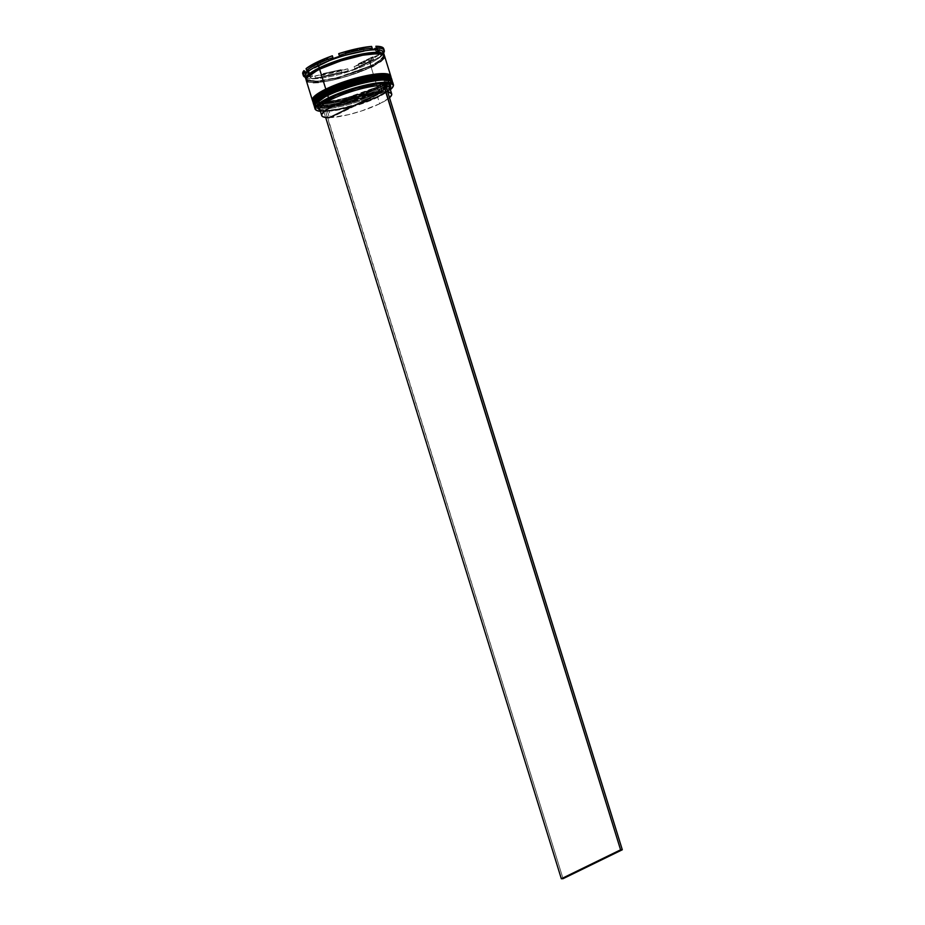 <?xml version="1.0" encoding="UTF-8"?>
<svg xmlns="http://www.w3.org/2000/svg" width="925" height="925" viewBox="0 0 925 925"><rect width="100%" height="100%" fill="white"/><g stroke="black" fill="none" stroke-linecap="round" stroke-linejoin="round"><path stroke-width="0.69" stroke-dasharray="4.62 3.47" d="M314.789 104.525L325.692 105.97L346.355 102.201L377.967 90.881L378.799 91.887A41.012 8.313 -17.2 0 1 337.903 105.438A41.012 8.313 -17.2 0 1 313.876 105.068L323.23 107.404L344.62 103.924L378.799 91.887L378.66 92.639L341.903 105.207L320.906 107.878L315.009 104.19A40.191 8.152 -17.2 0 0 314.905 105.589A40.191 8.152 -17.2 0 0 317.969 107.52A40.191 8.152 162.8 0 0 378.522 92.673L358.137 100.721L336.122 106.41L319.888 107.809L315.136 106.063L315.367 103.496M313.841 104.941A41.012 8.313 162.8 0 0 338.111 105.126A41.012 8.313 162.8 0 0 378.73 91.633L377.967 90.881L353.824 100.108L335.567 104.618L321.368 106.121L316.257 105.404L314.581 104.271L314.812 101.704L314.292 103.531L315.24 104.907L319.345 106.017L326.317 105.924L339.024 103.924L361.305 97.692L377.967 90.881A40.191 8.152 162.8 0 0 391.136 80.036A40.191 8.152 162.8 0 0 367.583 79.677A40.191 8.152 162.8 0 0 327.508 92.951L328.063 94.743L327.508 92.951L330.479 91.563L327.508 92.951L314.292 103.045M389.772 80.221L391.749 82.105L390.408 84.973L378.522 92.673L388.153 86.453L392.235 80.81A41.012 8.313 -17.2 0 1 378.799 91.887L344.539 103.669L323.149 107.15L313.806 104.814M327.508 92.951L324.779 94.338L327.508 92.951A40.191 8.152 162.8 0 0 314.35 103.808A40.191 8.152 162.8 0 0 337.891 104.167A40.191 8.152 162.8 0 0 377.967 90.881L388.685 84.325L391.113 81.169L390.755 79.377M322.328 95.691L320.166 97.021M318.316 98.293L315.633 100.652L318.316 98.293M387.853 78.058L386.141 77.816M351.65 83.724L344.169 86.152L351.65 83.724M392.154 80.556L388.072 86.198L378.73 91.633A41.012 8.313 162.8 0 0 392.188 80.683M391.136 80.036L391.68 81.828A40.191 8.152 -17.2 0 0 390.801 80.729L388.685 86.58L378.522 92.673L377.967 90.881L391.183 80.891M313.598 100.698L324.502 102.132L345.164 98.374L376.787 87.054L377.62 88.048A41.012 8.313 -17.2 0 1 336.712 101.6A41.012 8.313 -17.2 0 1 312.696 101.23L322.039 103.577L343.441 100.085L377.62 88.048L377.469 88.812L340.712 101.38L319.715 104.039L313.818 100.362A40.191 8.152 -17.2 0 0 313.714 101.762A40.191 8.152 -17.2 0 0 337.255 102.12A40.191 8.152 -17.2 0 0 377.342 88.835L356.958 96.882L331.647 103.138L316.998 103.727L313.945 102.224L314.176 99.657M312.662 101.102A41.012 8.313 162.8 0 0 336.931 101.287A41.012 8.313 162.8 0 0 377.539 87.794L376.787 87.054L352.633 96.269L334.387 100.779L320.189 102.282L316.442 101.947L313.39 100.443L313.621 97.865L313.39 100.443L318.154 102.178L325.126 102.085L337.845 100.097L360.114 93.853L376.787 87.054A40.191 8.152 162.8 0 0 389.945 76.197A40.191 8.152 162.8 0 0 366.404 75.838A40.191 8.152 162.8 0 0 326.317 89.112L326.872 90.904L326.317 89.112L329.288 87.725L326.317 89.112L313.101 99.206M388.581 76.382L390.558 78.267L389.217 81.146L384.684 84.776L377.342 88.835L386.974 82.614L391.044 76.983A41.012 8.313 -17.2 0 1 377.62 88.048L343.36 99.831L321.958 103.311L312.615 100.975M326.317 89.112L323.6 90.5L326.317 89.112A40.191 8.152 162.8 0 0 313.159 99.969A40.191 8.152 162.8 0 0 336.7 100.328A40.191 8.152 162.8 0 0 376.787 87.054L387.494 80.487L389.922 77.33L389.564 75.538M321.137 91.864L318.975 93.182M317.125 94.466L314.442 96.813L317.125 94.466M386.662 74.22L384.95 73.988M350.471 79.897L342.99 82.313L350.471 79.897M390.963 76.729L386.893 82.36L377.539 87.794A41.012 8.313 162.8 0 0 390.998 76.856M389.945 76.197L390.5 77.989A40.191 8.152 -17.2 0 0 389.622 76.902L387.494 82.741L377.342 88.835L376.787 87.054L389.992 77.052M384.106 55.269L379.551 60.692L370.416 66.461L336.92 78.255L315.945 81.677L306.788 79.377L307.135 77.48L306.788 79.377L315.945 81.677L336.92 78.255L370.647 65.802L337.717 77.515L316.558 81.215L306.152 79.4M370.416 66.461L379.574 61.143L383.574 55.616L382.21 54.24L383.574 55.616L379.574 61.143L370.416 66.461L371.041 67.086C380.707 62.831 393.495 53.141 374.903 53.719C355.512 54.702 327.323 65.016 319.715 69.19L319.715 69.19C310.048 73.445 297.26 83.123 315.853 82.545C335.243 81.573 363.433 71.26 371.041 67.086L370.416 66.461M390.246 78.937L391.194 80.313L389.853 83.192L377.967 90.881L379.99 95.726A41.012 8.313 -17.2 0 1 316.593 110.364A41.012 8.313 162.8 0 0 379.99 95.726L379.897 95.992A40.735 8.256 -17.2 0 1 325.762 111.358A40.735 8.256 -17.2 0 1 324.051 111.428A40.735 8.256 -17.2 0 1 320.397 111.312M314.361 106.606A41.012 8.313 162.8 0 0 318.235 108.711A41.012 8.313 162.8 0 0 379.273 93.425A41.012 8.313 -17.2 0 1 318.235 108.711A41.012 8.313 -17.2 0 1 315.124 107.624M315.24 103.727A40.191 8.152 162.8 0 0 317.969 107.52A40.191 8.152 -17.2 0 0 378.522 92.673A40.191 8.152 162.8 0 0 390.246 85.146A40.191 8.152 -17.2 0 1 378.522 92.673L379.273 93.425A41.012 8.313 162.8 0 0 390.697 86.279A41.012 8.313 162.8 0 0 392.709 82.348M314.049 99.888A40.191 8.152 162.8 0 0 333.647 102.802A40.191 8.152 162.8 0 0 377.342 88.835L378.094 89.586A41.012 8.313 -17.2 0 1 338.666 102.825A41.012 8.313 -17.2 0 1 313.494 103.369M306.372 77.804L304.718 76.983A42.377 8.591 162.8 0 0 306.071 77.469A42.377 8.591 162.8 0 0 311.147 78.001L311.02 78.463A41.556 8.429 162.8 0 0 317.448 78.197L315.402 77.827A42.377 8.591 162.8 0 0 348.32 70.601L346.748 71.768A41.556 8.429 162.8 0 0 356.368 68.508L354.68 68.45A42.377 8.591 162.8 0 0 370.405 61.929L369.942 63.247A41.012 8.313 -17.2 0 1 306.372 77.804A41.012 8.313 -17.2 0 1 306.013 77.608A41.012 8.313 -17.2 0 1 305.921 77.55M313.17 102.767A41.012 8.313 162.8 0 0 337.186 103.138A41.012 8.313 162.8 0 0 378.094 89.586L378.487 90.87A41.012 8.313 -17.2 0 1 338.377 104.248A41.012 8.313 -17.2 0 1 313.714 104.386M389.055 75.098L390.003 76.474L388.662 79.353L384.129 82.984L376.787 87.054L377.342 88.835A40.191 8.152 162.8 0 0 389.171 76.636M306.198 80.267A41.012 8.313 162.8 0 0 330.225 80.625A41.012 8.313 162.8 0 0 371.122 67.086L377.296 87.031A41.012 8.313 -17.2 0 1 337.197 100.409A41.012 8.313 -17.2 0 1 312.523 100.547M305.019 76.428A41.012 8.313 162.8 0 0 306.013 77.608A41.012 8.313 162.8 0 0 369.942 63.247L370.728 65.802A41.012 8.313 -17.2 0 1 331.3 79.041A41.012 8.313 -17.2 0 1 306.129 79.585M319.9 69.097L319.819 69.155C335.613 61.27 363.155 53.708 375.897 53.731C384.199 54.101 381.447 54.552 382.95 54.864L383.482 56.575C383.447 56.598 383.817 58.98 370.543 65.825C357.836 71.826 343.95 76.382 328.872 79.492C311.887 82.926 305.632 80.278 306.788 79.377L306.88 78.417C306.915 78.394 306.545 76.012 319.819 69.155M384.222 55.407A41.012 8.313 -17.2 0 1 370.728 65.802L370.405 61.929A42.377 8.591 162.8 0 0 380.961 55.627L379.759 57.096L356.368 68.508L354.68 68.45L354.136 66.658A42.377 8.591 162.8 0 0 369.85 60.137L370.405 61.929A42.377 8.591 -17.2 0 1 354.68 68.45L354.136 66.658L380.406 53.835L380.961 55.627A42.377 8.591 -17.2 0 1 370.405 61.929L369.85 60.137A42.377 8.591 162.8 0 0 380.406 53.835L369.85 60.137L354.136 66.658L380.406 53.835L380.961 55.627L379.759 57.096A41.556 8.429 162.8 0 0 382.95 54.101L382.522 51.858L375.885 46.25L382.522 51.858A42.377 8.591 162.8 0 0 383.725 48.701M328.907 61.189L328.109 58.633A36.907 7.481 162.8 0 0 320.062 62.183L320.859 64.738A36.907 7.481 -17.2 0 1 328.907 61.189L320.859 64.738L320.062 62.183A36.907 7.481 162.8 0 0 313.737 65.652L314.523 68.207A36.907 7.481 -17.2 0 1 320.859 64.738L314.523 68.207L328.907 61.189L328.109 58.633L313.737 65.652L323.912 60.403L313.737 65.652L314.523 68.207L328.907 61.189M390.558 87.031L386.719 91.112L378.186 96.061L377.724 97.368L378.186 96.061A38.006 7.701 162.8 0 0 390.304 87.563L389.413 89.182A36.63 7.435 -17.2 0 1 377.724 97.368A36.63 7.435 -17.2 0 1 329.127 111.185L331.104 117.579L348.262 114.735L361.606 110.942L379.701 103.762L377.724 97.368L379.701 103.762L389.517 97.738A36.63 7.435 -17.2 0 1 379.701 103.762A36.63 7.435 -17.2 0 1 331.104 117.579L384.002 91.76L382.025 85.366L382.615 83.608L384.592 82.649A40.735 8.256 -17.2 0 0 382.881 82.718A40.735 8.256 -17.2 0 1 384.592 82.649A40.735 8.256 -17.2 0 1 384.835 82.637L382.615 83.608L385.147 83.643A38.006 7.701 162.8 0 0 382.615 83.608L382.025 85.366A36.63 7.435 -17.2 0 1 385.737 85.516A36.63 7.435 162.8 0 0 382.025 85.366L384.002 91.76A36.63 7.435 -17.2 0 1 387.714 91.91L384.002 91.76L331.104 117.579L329.127 111.185L327.739 110.387L325.762 111.358L337.798 109.74L359.721 103.982L379.897 95.992L390.385 89.656A40.735 8.256 -17.2 0 1 379.897 95.992L379.273 93.425A41.012 8.313 -17.2 0 0 390.697 86.279A41.012 8.313 -17.2 0 0 392.651 83.632M319.911 111.266L325.554 111.463L327.739 110.387A38.006 7.701 162.8 0 0 378.186 96.061L359.397 103.507L338.966 108.873L327.739 110.387L329.127 111.185A36.63 7.435 162.8 0 0 377.724 97.368A36.63 7.435 162.8 0 0 389.714 87.482M323.947 76.162L323.149 73.607A36.907 7.481 162.8 0 0 341.163 69.653L341.961 72.208A36.907 7.481 -17.2 0 1 323.947 76.162L341.961 72.208L323.947 76.162L323.149 73.607L341.163 69.653L323.149 73.607L341.163 69.653L341.961 72.208L323.947 76.162M359.154 66.38L358.368 63.825A36.907 7.481 162.8 0 0 372.74 56.807L373.538 59.362A36.907 7.481 -17.2 0 1 359.154 66.38L373.538 59.362L359.154 66.38L358.368 63.825L372.74 56.807L358.368 63.825L372.74 56.807L373.538 59.362L359.154 66.38M376.683 48.817L378.51 50.366L379.238 54.008L375.608 50.944L379.238 54.008L378.707 52.043L375.608 50.944L375.041 49.106L375.608 50.944A36.907 7.481 -17.2 0 1 379.134 52.54A36.907 7.481 -17.2 0 1 379.285 52.875A36.907 7.481 -17.2 0 1 379.238 54.008L378.452 51.453A36.907 7.481 162.8 0 0 378.498 50.32A36.907 7.481 162.8 0 0 376.926 48.921M364.115 51.418L363.328 48.863A36.907 7.481 162.8 0 0 345.314 52.806L346.1 55.373A36.907 7.481 -17.2 0 1 364.115 51.418L346.1 55.373L364.115 51.418L363.328 48.863L345.314 52.806L363.328 48.863L345.314 52.806L346.1 55.373L364.115 51.418M378.452 51.453L374.822 48.389L378.452 51.453M314.847 76.035L347.765 68.808L330.028 73.63L314.847 76.035A42.377 8.591 162.8 0 0 347.765 68.808L348.32 70.601A42.377 8.591 -17.2 0 1 315.402 77.827L314.847 76.035L347.765 68.808L348.32 70.601L346.748 71.768L317.448 78.197L315.402 77.827L314.847 76.035M383.783 49.511L382.522 51.858L383.077 53.638A42.377 8.591 162.8 0 0 383.921 52.459L383.019 54.078A41.012 8.313 -17.2 0 1 369.942 63.247A41.012 8.313 162.8 0 0 383.204 53.708A41.012 8.313 162.8 0 0 383.366 52.17M371.63 46.423L338.712 53.65L371.63 46.423M332.353 55.801L306.071 68.623L332.353 55.801M383.609 52.956A42.377 8.591 -17.2 0 1 383.077 53.638L379.759 57.096L356.368 68.508L346.748 71.768L314.003 78.44L311.02 78.463L305.111 73.468L311.147 78.001A42.377 8.591 -17.2 0 1 306.071 77.469A42.377 8.591 -17.2 0 1 305.262 77.214M319.726 109.15A36.63 7.435 162.8 0 0 327.415 111.254L326.028 110.457L323.831 111.532L325.554 111.463L563.048 878.681L325.762 111.358A40.735 8.256 -17.2 0 1 324.051 111.428L326.028 110.457L319.298 109.566A38.006 7.701 162.8 0 0 326.028 110.457L327.415 111.254A36.63 7.435 -17.2 0 1 320.94 110.376L319.275 109.555M302.764 73.757A42.377 8.591 162.8 0 0 307.031 75.977A42.377 8.591 162.8 0 0 310.592 76.208L306.059 72.381L310.592 76.208L304.522 75.353L302.695 72.948M310.592 76.208L311.147 78.001L310.592 76.208L312.453 76.625L308.823 73.561L308.753 74.648L310.592 76.197M384.222 55.014L381.655 59.107L373.503 64.392L361.016 70.046L346.089 75.214L330.988 79.111L318.015 81.146L309.158 80.995L306.036 79.469M305.874 78.66L306.846 80.059L309.274 80.949L318.108 81.099L331.034 79.064L346.089 75.191L360.97 70.034L373.411 64.403L381.528 59.131L384.083 55.049M373.908 65.663L380.499 61.628M384.072 58.148L384.314 55.523M308.152 81.897L313.367 82.626M318.42 82.418L331.381 80.394L346.482 76.498L371.122 67.086A41.012 8.313 162.8 0 0 384.557 56.009M371.041 67.086L350.309 75.272L331.428 80.348L313.471 82.579L308.279 81.851L306.267 79.943L307.632 77.018L310.372 74.624L322.733 67.768L340.446 61.004L359.316 55.916L374.903 53.719L381.088 54.043L384.187 55.569L384.407 57.2L381.933 60.414L371.041 67.086M390.801 76.312A41.012 8.313 -17.2 0 1 377.296 87.031L371.122 67.086M390.789 76.232L388.222 80.336L380.083 85.62L367.595 91.274L352.656 96.443L337.556 100.339L324.594 102.363L315.726 102.224L313.286 101.334L312.315 99.923M390.5 77.989A40.191 8.152 -17.2 0 1 377.342 88.835L378.094 89.586A41.012 8.313 162.8 0 0 391.518 78.509M391.98 80.151A41.012 8.313 -17.2 0 1 378.487 90.87L378.094 89.586A41.012 8.313 -17.2 0 0 391.587 79.192M391.98 80.07L389.413 84.175L381.262 89.448L368.774 95.102L353.847 100.282L338.747 104.178L325.773 106.202L316.917 106.063L314.477 105.172L313.506 103.762M391.68 81.828A40.191 8.152 -17.2 0 1 390.246 85.146A40.191 8.152 162.8 0 0 390.35 80.475M392.986 86.719A41.012 8.313 -17.2 0 1 379.99 95.726A41.012 8.313 162.8 0 0 392.986 86.719M377.042 49.117L382.95 54.101L377.042 49.117M341.313 55.801L370.613 49.383L341.313 55.801M308.303 70.473L331.693 59.061L308.303 70.473M308.823 73.561L308.025 71.005A36.907 7.481 162.8 0 0 307.979 72.138A36.907 7.481 162.8 0 0 311.656 74.069L312.453 76.625A36.907 7.481 -17.2 0 1 308.777 74.705A36.907 7.481 -17.2 0 1 308.707 74.335A36.907 7.481 -17.2 0 1 308.823 73.561L308.025 71.005L311.656 74.069L307.967 72.092L308.025 71.005L311.656 74.069L312.453 76.625L308.823 73.561M327.415 111.254L329.392 117.648L327.415 111.254M323.831 111.532L325.681 117.498L323.831 111.532M313.876 105.068C312.615 104.513 316.674 108.722 321.865 107.971L335.96 106.456C351.269 103.438 365.502 98.836 378.649 92.65C390.026 86.118 394.559 82.175 392.235 80.81M312.696 101.23C311.424 100.675 315.483 104.883 320.686 104.132L334.781 102.617C350.089 99.599 364.311 94.998 377.458 88.812C388.847 82.279 393.368 78.336 391.044 76.983M314.35 103.808L314.905 105.589M313.159 99.969L313.714 101.762M379.285 52.875L378.498 50.32M308.777 74.705L307.979 72.138"/><path stroke-width="1.39" d="M314.916 104.456L318.871 100.085L328.063 94.743A40.191 8.152 -17.2 0 0 315.009 104.19L328.063 94.743L327.311 93.992L317.957 99.426L313.876 105.068A41.012 8.313 -17.2 0 1 327.311 93.992L327.23 93.737A41.012 8.313 162.8 0 0 313.806 104.814L317.876 99.172L327.311 93.992A41.012 8.313 -17.2 0 1 368.208 80.452A41.012 8.313 -17.2 0 1 392.235 80.81L382.881 78.475L361.49 81.967L327.311 93.992L328.063 94.743L344.724 87.944L363.421 82.498L382.326 79.538L390.789 80.729L379.007 79.77L358.611 83.701L328.063 94.743A40.191 8.152 162.8 0 0 315.24 103.727L314.697 104.698A41.012 8.313 -17.2 0 1 327.785 95.529L328.063 94.743A40.191 8.152 -17.2 0 1 390.801 80.729M314.292 103.045L314.789 104.525M392.188 80.683A41.012 8.313 162.8 0 0 392.154 80.556C386.8 75.341 380.799 78.105 370.382 79.111C354.98 82.117 340.654 86.742 327.381 92.986C317.726 97.68 313.205 101.623 313.806 104.814A41.012 8.313 162.8 0 0 313.841 104.941M322.328 95.691L320.166 97.021M315.633 100.652L314.812 101.704L315.633 100.652M390.246 78.937L378.452 77.989L358.067 81.909L327.508 92.951M384.106 77.712L369.908 79.226L351.65 83.724L369.908 79.226L384.106 77.712M344.169 86.152L330.479 91.563L344.169 86.152M392.154 80.556A41.012 8.313 162.8 0 0 368.127 80.186A41.012 8.313 162.8 0 0 327.23 93.737L361.409 81.712L382.8 78.22L392.154 80.556L392.339 81.701M391.183 80.891L390.755 79.377M313.737 100.628L317.68 96.246L326.872 90.904A40.191 8.152 -17.2 0 0 313.818 100.362L326.872 90.904L326.12 90.164L316.766 95.599L312.696 101.23A41.012 8.313 -17.2 0 1 326.12 90.164L326.039 89.91A41.012 8.313 162.8 0 0 312.615 100.975L316.685 95.333L326.12 90.164A41.012 8.313 -17.2 0 1 367.017 76.613A41.012 8.313 -17.2 0 1 391.044 76.983L381.69 74.636L360.299 78.128L326.12 90.164L326.872 90.904L347.257 82.857L365.814 77.862L381.146 75.7L389.61 76.891L377.828 75.943L357.432 79.862L326.872 90.904A40.191 8.152 162.8 0 0 314.049 99.888L313.506 100.86A41.012 8.313 -17.2 0 1 326.594 91.691L326.872 90.904A40.191 8.152 -17.2 0 1 389.622 76.902M313.101 99.206L313.598 100.698M390.998 76.856A41.012 8.313 162.8 0 0 390.963 76.729C385.609 71.502 379.608 74.266 369.191 75.283C353.801 78.278 339.463 82.903 326.201 89.147C316.547 93.853 312.014 97.796 312.615 100.975A41.012 8.313 162.8 0 0 312.662 101.102M321.137 91.864L318.975 93.182M314.442 96.813L313.621 97.865L314.442 96.813M389.055 75.098L377.273 74.15L356.877 78.082L326.317 89.112M382.915 73.884L368.717 75.388L350.471 79.897L368.717 75.388L382.915 73.884M342.99 82.313L329.288 87.725L342.99 82.313M390.963 76.729A41.012 8.313 162.8 0 0 366.947 76.359A41.012 8.313 162.8 0 0 326.039 89.91L360.218 77.873L381.62 74.382L390.963 76.729L391.148 77.862M389.992 77.052L389.564 75.538M306.152 79.4L309.609 73.618L319.322 67.907L319.946 68.531L307.135 77.48L319.946 68.531L319.322 67.907L354.553 55.627L375.955 52.413L384.106 55.269M382.21 54.24L369.722 53.685L349.604 57.732L319.946 68.531L349.604 57.732L369.722 53.685L382.21 54.24M319.53 109.67L318.142 108.56L318.084 107.034L321.923 102.953L336.133 95.437L356.206 88.43L382.881 82.718L370.844 84.337L356.391 87.806L341.649 92.616L328.745 98.085L319.576 103.392L315.483 107.774L315.552 109.404L317.044 110.584L320.397 111.312A40.735 8.256 -17.2 0 1 316.755 110.457A40.735 8.256 -17.2 0 1 328.745 98.085L328.491 97.83A41.012 8.313 162.8 0 0 316.431 110.283A41.012 8.313 162.8 0 0 316.593 110.364A41.012 8.313 -17.2 0 1 315.067 108.907A41.012 8.313 -17.2 0 1 328.491 97.83L327.785 95.529A41.012 8.313 162.8 0 0 314.361 106.606L315.067 108.907M315.124 107.624A41.012 8.313 -17.2 0 1 314.697 104.698M313.494 103.369A41.012 8.313 -17.2 0 1 313.506 100.86M305.921 77.55A41.012 8.313 -17.2 0 1 318.443 65.351L317.183 64.114A42.377 8.591 162.8 0 0 306.626 70.416L308.303 70.473A41.556 8.429 162.8 0 0 305.111 73.468L304.51 72.393A42.377 8.591 162.8 0 0 304.718 76.983L305.273 77.261A42.377 8.591 -17.2 0 1 303.308 75.549A42.377 8.591 -17.2 0 1 304.51 72.393L303.955 70.612L306.059 72.381L303.955 70.612A42.377 8.591 162.8 0 0 302.764 73.757L303.308 75.549M391.911 79.793L391.518 78.509A41.012 8.313 162.8 0 0 367.491 78.151A41.012 8.313 162.8 0 0 326.594 91.691A41.012 8.313 162.8 0 0 313.17 102.767L313.563 104.051A41.012 8.313 -17.2 0 1 326.988 92.974L326.594 91.691L326.988 92.974A41.012 8.313 -17.2 0 1 367.896 79.423A41.012 8.313 -17.2 0 1 391.911 79.793A41.012 8.313 -17.2 0 1 391.98 80.151M384.615 56.286L382.603 54.378L377.388 53.638L362.901 55.176L340.423 60.981L319.634 69.19A41.012 8.313 162.8 0 0 306.198 80.267L312.373 100.212A41.012 8.313 -17.2 0 1 325.808 89.135L319.634 69.19L312.141 73.341L307.505 77.041L306.14 79.978L308.152 81.897M384.153 54.725L383.366 52.17A41.012 8.313 162.8 0 0 359.339 51.8A41.012 8.313 162.8 0 0 318.443 65.351A41.012 8.313 162.8 0 0 305.019 76.428L305.805 78.983A41.012 8.313 -17.2 0 1 319.229 67.907L318.443 65.351L319.229 67.907A41.012 8.313 -17.2 0 1 360.137 54.367A41.012 8.313 -17.2 0 1 384.153 54.725A41.012 8.313 -17.2 0 1 384.222 55.407M306.129 79.585A41.012 8.313 -17.2 0 1 305.805 78.983M391.691 93.876A36.63 7.435 -17.2 0 1 389.517 97.738L391.622 95.067L391.576 93.598L387.691 91.91A36.63 7.435 -17.2 0 1 391.691 93.876L389.714 87.482A36.63 7.435 162.8 0 0 385.737 85.516A36.63 7.435 -17.2 0 1 389.413 89.182L390.304 87.563A38.006 7.701 162.8 0 0 385.147 83.643L389.113 84.395L390.5 85.505L390.292 87.598M384.835 82.637A40.735 8.256 -17.2 0 1 392.894 86.881A40.735 8.256 -17.2 0 1 390.385 89.656L393.171 86.302L393.102 84.661L388.731 82.799L384.592 82.649M376.926 48.921A36.907 7.481 162.8 0 0 374.822 48.389L375.041 49.106L374.822 48.389L377.92 49.487M383.621 53.003L383.921 52.459A42.377 8.591 162.8 0 0 376.44 48.042L375.885 46.25L376.44 48.042A42.377 8.591 -17.2 0 1 384.28 50.493L383.725 48.701A42.377 8.591 162.8 0 0 375.885 46.25L381.956 47.106L383.783 49.511M338.712 53.65L356.449 48.84L371.63 46.423A42.377 8.591 162.8 0 0 338.712 53.65L339.267 55.431A42.377 8.591 -17.2 0 1 372.185 48.216L371.63 46.423L372.185 48.216A42.377 8.591 162.8 0 0 339.267 55.431L341.313 55.801A41.556 8.429 162.8 0 0 331.693 59.061L332.896 57.593L332.353 55.801A42.377 8.591 162.8 0 0 306.071 68.623L313.413 63.964L324.016 59.003L332.353 55.801L332.896 57.593A42.377 8.591 162.8 0 0 317.183 64.114A42.377 8.591 -17.2 0 1 332.896 57.593L331.693 59.061L341.313 55.801L339.267 55.431L338.712 53.65M384.28 50.493A42.377 8.591 -17.2 0 1 383.609 52.956M302.81 73.907L303.955 70.612L305.111 73.468L308.303 70.473L306.626 70.416L306.071 68.623L306.626 70.416A42.377 8.591 -17.2 0 1 317.183 64.114L318.443 65.351A41.012 8.313 -17.2 0 1 362.218 51.257A41.012 8.313 -17.2 0 1 383.251 53.604L384.141 55.882M306.718 80.105L305.747 78.706L306.279 76.844L311.737 72.058L322.258 66.484L336.238 60.969L351.546 56.344L365.861 53.326L376.984 52.367L383.251 53.604M384.002 55.928L383.794 54.286L382.083 53.141L374.509 52.447L358.923 54.644L343.88 58.529L328.999 63.675L314.049 70.693L307.239 75.734L305.955 77.793L306.175 79.423M371.122 67.086L373.908 65.663M380.499 61.628L384.072 58.148M313.367 82.626L318.42 82.418M390.732 75.954L384.557 56.009A41.012 8.313 162.8 0 0 360.53 55.639A41.012 8.313 162.8 0 0 319.634 69.19L325.808 89.135A41.012 8.313 -17.2 0 1 366.705 75.584A41.012 8.313 -17.2 0 1 390.732 75.954A41.012 8.313 -17.2 0 1 390.801 76.312M312.615 100.686L312.396 99.056L313.679 96.998L323.022 90.546L335.509 84.892L350.448 79.723L365.548 75.827L381.181 73.618L388.778 74.324L390.489 75.48L390.708 77.11M386.662 74.22L384.95 73.988M313.795 104.525L313.587 102.883L314.87 100.825L321.703 95.772L333.266 90.13L351.627 83.562L370.254 78.96L382.372 77.457L389.968 78.162L391.68 79.307L391.899 80.949M387.853 78.058L386.141 77.816M393.414 84.649L392.709 82.348A41.012 8.313 162.8 0 0 368.682 81.978A41.012 8.313 162.8 0 0 327.785 95.529L328.491 97.83A41.012 8.313 -17.2 0 1 369.399 84.279A41.012 8.313 -17.2 0 1 393.414 84.649A41.012 8.313 -17.2 0 1 392.986 86.719A41.012 8.313 162.8 0 0 393.079 86.557A41.012 8.313 162.8 0 0 373.087 83.585A41.012 8.313 162.8 0 0 328.491 97.83L328.745 98.085A40.735 8.256 -17.2 0 1 382.881 82.718L380.903 83.678A38.006 7.701 162.8 0 0 336.527 95.275A38.006 7.701 162.8 0 0 319.275 109.555L320.94 110.376A36.63 7.435 -17.2 0 1 337.533 96.628A36.63 7.435 -17.2 0 1 380.314 85.435L380.903 83.678L380.314 85.435A36.63 7.435 162.8 0 0 340.816 95.298A36.63 7.435 162.8 0 0 319.726 109.15L321.703 115.544A36.63 7.435 -17.2 0 1 342.793 101.692A36.63 7.435 -17.2 0 1 382.291 91.829L380.314 85.435L382.291 91.829L329.392 117.648A36.63 7.435 -17.2 0 1 321.703 115.544M370.613 49.383L372.185 48.216L370.613 49.383L377.042 49.117A41.556 8.429 162.8 0 0 370.613 49.383M376.44 48.042L377.042 49.117L376.44 48.042M390.165 77.133L389.171 76.636A40.191 8.152 162.8 0 0 326.872 90.904L326.594 91.691A41.012 8.313 -17.2 0 1 390.165 77.133A41.012 8.313 -17.2 0 1 391.587 79.192M391.344 80.972L390.35 80.475A40.191 8.152 162.8 0 0 328.063 94.743L327.785 95.529A41.012 8.313 -17.2 0 1 391.344 80.972A41.012 8.313 -17.2 0 1 392.651 83.632M379.308 52.922L378.707 52.043M329.392 117.648L323.149 116.885L321.819 115.822L321.773 114.342L325.461 110.41L333.694 105.647L358.495 96.42L371.468 93.298L382.291 91.829L329.392 117.648M384.812 82.545L382.881 82.718L620.582 849.832L383.089 82.614L384.812 82.545L622.305 849.763L384.812 82.545M563.048 878.681L622.305 849.763L563.048 878.681L561.336 878.75L620.582 849.832L622.305 849.763L620.582 849.832L561.336 878.75L563.048 878.681M325.681 117.498L561.336 878.75L325.681 117.498M313.806 104.814L314.292 105.866M312.615 100.975L313.101 102.027"/></g></svg>
